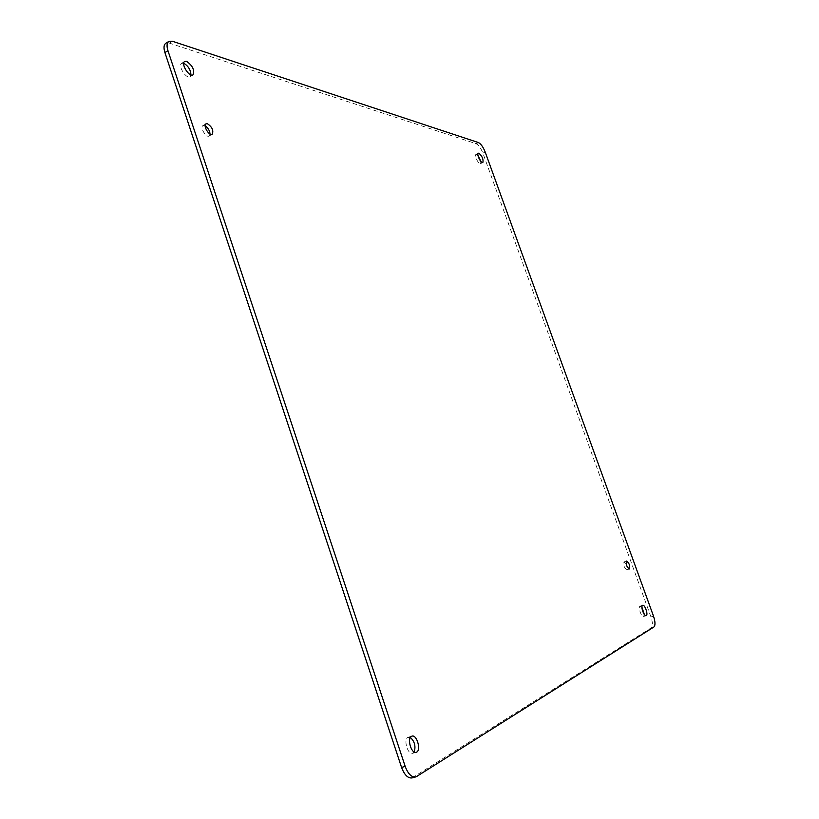<?xml version="1.0" encoding="UTF-8"?>
<svg xmlns="http://www.w3.org/2000/svg" width="819" height="819" viewBox="0 0 819 819"><rect width="100%" height="100%" fill="white"/><g stroke="black" fill="none" stroke-linecap="round" stroke-linejoin="round"><path stroke-width="0.61" stroke-dasharray="4.09 3.07" d="M641.932 607.258L640.008 606.152C637.847 607.043 641.441 617.434 643.58 616.472L644.348 614.506M626.166 563.881L624.006 561.906C623.228 565.212 624.16 567.843 626.801 569.819L627.231 566.973M205.17 125.798L202.969 125.573C199.621 127.16 206.101 138.094 209.152 136.005L210.043 134.029M183.722 63.247L181.675 63.298C177.498 65.377 186.21 79.382 189.967 76.669L190.95 74.908M410.38 737.479L407.923 737.387C403.214 739.537 407.801 755.138 412.622 753.306L414.189 751.975M477.958 155.354L476.044 154.371C473.955 155.149 478.675 164.875 480.548 163.657L480.937 161.517M412.059 777.917L651.371 627.753C652.907 626.115 652.763 622.501 650.951 616.922L482.882 153.133C480.866 148.116 478.624 144.973 476.146 143.724L169.42 43.131L165.817 43.294M650.951 616.922L653.501 616.134M653.931 626.975L651.371 627.753M416.748 776.432L413.145 777.436M172.44 41.267L169.42 43.131M478.429 142.567L476.146 143.724M485.165 151.986L482.882 153.133M643.58 616.472L646.15 615.673M640.13 606.101L642.69 605.292M626.801 569.819L629.34 568.98M624.058 561.885L626.586 561.046M209.152 136.005L212.223 134.265M202.969 125.573L206.04 123.812M189.967 76.669L192.987 74.857M181.675 63.298L184.695 61.476M412.622 753.306L416.185 752.282M408.384 737.192L411.937 736.148M480.548 163.657L482.852 162.5M476.044 154.371L478.347 153.214"/><path stroke-width="1.23" d="M642.567 605.343L642.69 605.292C644.911 604.32 648.525 615.192 646.15 615.673C644.021 616.635 640.417 606.234 642.567 605.343M626.545 561.066L626.586 561.046C629.279 563.103 630.19 565.745 629.34 568.98C626.699 567.004 625.767 564.363 626.545 561.066M207.371 123.7C212.141 126.945 213.759 130.477 212.223 134.265C209.183 136.343 202.692 125.389 206.04 123.812L207.371 123.7M186.609 61.374C192.68 65.684 194.809 70.178 192.987 74.857C189.25 77.57 180.538 63.544 184.695 61.476L186.609 61.374M411.466 736.342L411.937 736.148C417.035 734.244 421.509 751.136 416.185 752.282C411.384 754.115 406.777 738.492 411.466 736.342M478.92 153.204C482.268 156.245 483.579 159.347 482.852 162.5C480.988 163.718 476.259 153.982 478.347 153.214L478.92 153.204M416.748 776.432L653.931 626.975C655.466 625.327 655.313 621.713 653.501 616.134L485.165 151.986C483.138 146.959 480.896 143.827 478.429 142.567L172.44 41.267L168.837 41.421C166.81 42.905 166.513 45.997 167.956 50.696L405.19 766.4C408.036 773.914 411.527 777.415 415.673 776.914L416.748 776.432M644.348 614.506L641.932 607.258M627.231 566.973L626.166 563.881M210.043 134.029C209.684 130.569 208.057 127.825 205.17 125.798M190.95 74.908C190.622 69.789 188.216 65.899 183.722 63.247M414.189 751.975C415.909 746.263 414.639 741.43 410.38 737.479M480.937 161.517L477.958 155.354M168.837 41.421L165.817 43.294C163.769 44.779 163.472 47.871 164.916 52.57L401.566 767.413C404.412 774.917 407.903 778.419 412.059 777.917L415.673 776.914M405.19 766.4L401.566 767.413M167.956 50.696L164.916 52.57"/></g></svg>
